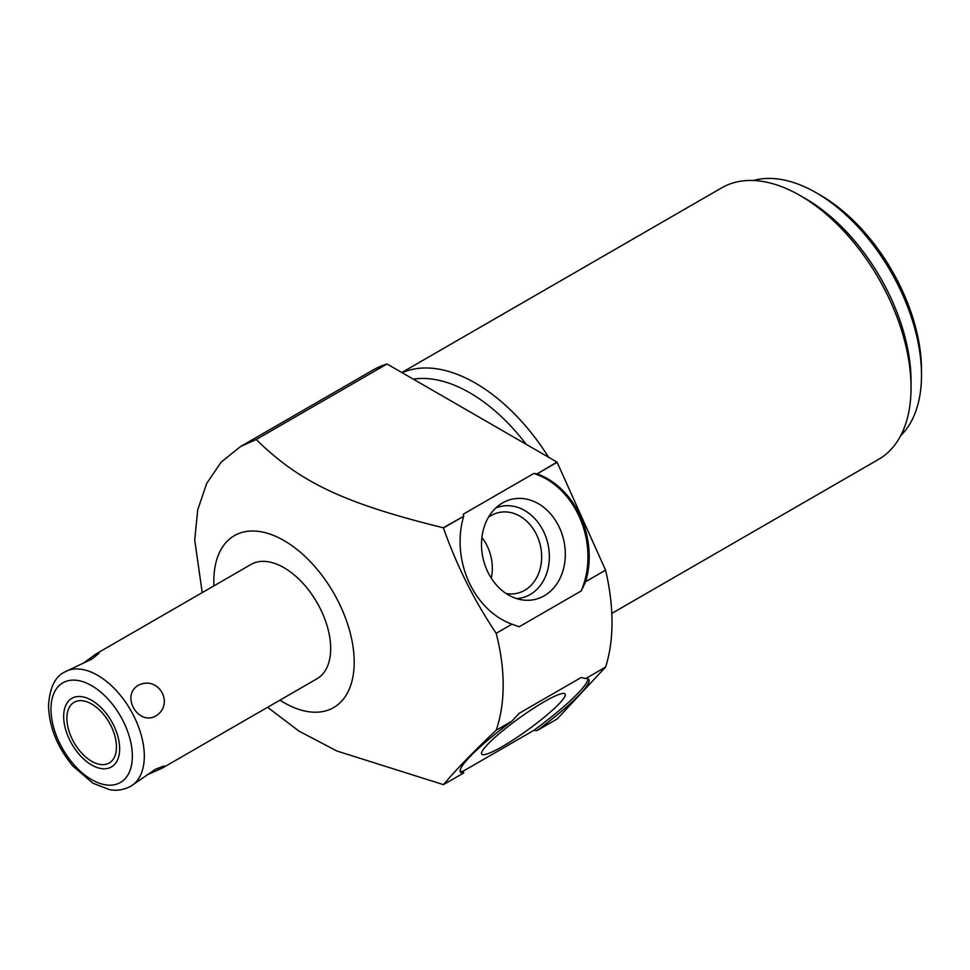 <?xml version="1.0" encoding="UTF-8"?>
<svg xmlns="http://www.w3.org/2000/svg" width="970" height="970" viewBox="0 0 970 970"><rect width="100%" height="100%" fill="white"/><g stroke="black" fill="none" stroke-linecap="round" stroke-linejoin="round"><path stroke-width="1.45" d="M213.933 585.856A99.255 57.303 60 0 1 213.824 581.078A99.255 57.303 60 0 1 284.004 540.557A99.255 57.303 60 0 1 354.195 662.122A99.255 57.303 60 0 1 279.93 700.158M251.012 564.443A65.996 38.097 60 0 1 301.864 582.133A65.996 38.097 60 0 1 330.673 648.542A65.996 38.097 60 0 1 317.008 678.757L162.148 768.167L164.063 765.985L155.588 769.174L130.635 786.355A65.996 38.097 -120 0 0 144.312 756.139A65.996 38.097 60 0 0 115.503 689.731A65.996 38.097 60 0 0 64.638 672.04L91.992 659.03L99.001 653.283L96.151 653.853L251.012 564.443M537.101 730.555L533.815 730.386L463.163 771.174L463.672 772.957A79.2 11.228 -35.8 0 1 460.411 772.108A79.2 11.228 -35.8 0 1 511.978 721.11L519.156 713.314L581.163 677.509L585.674 678.576A79.2 11.228 -35.8 0 1 588.863 679.424A79.2 11.228 -35.8 0 1 537.101 730.555L557.132 719L605.571 667.081A197.989 114.302 -120 0 0 605.571 570.154L557.132 462.302A197.989 114.302 -120 0 0 556.998 462.108L387.03 363.98L256.213 439.507L240.608 446.491L221.124 462.156L206.646 483.557L197.734 509.832L194.727 539.938L202.209 592.621M511.978 721.11L496.179 730.24C474.184 750.962 456.603 769.089 443.435 784.645L336.808 750.986L298.978 731.101L267.575 707.3M496.179 730.24C500.823 716.721 503.163 701.698 503.175 685.172C503.163 668.633 500.823 651.343 496.179 633.313C474.197 600.551 456.615 565.425 443.435 527.959L443.278 527.765C343.174 503.175 299.269 481.811 256.213 439.507M387.03 363.98A197.989 114.302 -120 0 0 373.026 370.043L240.608 446.491M587.966 678.782A79.2 11.228 -35.8 0 1 533.815 730.386M463.163 771.174A79.2 11.228 -35.8 0 1 460.083 771.065M502.557 746.427A51.422 7.287 144.2 0 0 546.777 715.145A51.422 7.287 144.2 0 0 564.964 693.817A51.422 7.287 144.2 0 0 544.267 701.722A51.422 7.287 144.2 0 0 501.114 732.095A51.422 7.287 144.2 0 0 481.605 753.969A51.422 7.287 144.2 0 0 502.557 746.427M605.571 570.154L585.674 581.648L581.163 590.985L519.156 626.79L511.978 624.183A79.2 63.681 -103 0 1 463.672 516.27L443.278 527.765M463.672 516.27L443.435 527.959M557.132 462.302L537.101 473.869A79.2 63.681 -103 0 1 585.674 581.648M556.998 462.108L537.101 473.869M605.571 667.081L585.674 678.576M511.978 624.183L496.179 633.313M463.672 772.957L443.435 784.645M463.721 515.967L463.163 514.258L533.815 473.457A79.2 63.681 -103 0 1 581.163 590.985M533.815 473.457L536.786 473.784M544.267 595.774A51.422 41.346 77 0 0 559.775 528.347A51.422 41.346 77 0 0 502.557 502.909A51.422 41.346 77 0 0 500.738 504.036A51.422 41.346 77 0 0 483.133 558.659A51.422 41.346 77 0 0 522.927 600.006A51.422 41.346 77 0 0 544.267 595.774M526.237 444.357A148.883 85.954 -120 0 0 413.305 379.149M548.608 457.27A156.8 90.537 -120 0 0 475.373 383.089A156.8 90.537 -120 0 0 402.138 372.71M611.803 613.416L878.565 459.392A156.8 90.537 -120 0 0 911.048 387.612A156.8 90.537 -120 0 0 800.165 195.564A156.8 90.537 -120 0 0 721.765 187.804L401.822 372.516M800.165 195.564L805.767 198.802A148.883 85.954 -120 0 1 911.048 381.149L911.048 387.612M921.5 375.111A148.883 85.954 -120 0 0 816.219 192.763L820.705 195.358A142.554 82.304 -120 0 1 921.5 369.946L921.5 375.111A148.883 85.954 60 0 1 900.693 435.651M816.219 192.763A148.883 85.954 -120 0 0 753.399 180.517M516.67 598.623A46.912 37.721 -103 0 0 530.141 594.549A46.912 37.721 77 0 0 545.261 535.319A46.912 37.721 77 0 0 495.718 508.025M488.419 517.325A41.395 33.283 -103 0 1 491.135 515.543A41.395 33.283 77 0 1 498.604 512.596A41.395 33.283 77 0 1 538.993 540.642A41.395 33.283 77 0 1 524.709 590.306A41.395 33.283 -103 0 1 517.252 593.252A41.395 33.283 -103 0 1 506.025 593.47M491.293 578.181A41.395 33.283 77 0 0 481.896 537.538M82.826 663.541L96.151 653.853M155.588 716.139C175.34 704.171 158.158 674.417 137.934 685.547C120.886 695.939 138.055 725.693 155.588 716.139M147.1 774.86L162.148 768.167M66.881 718.333A35.053 20.237 -120 0 0 82.183 753.617A35.053 20.237 -120 0 0 109.198 763.014A35.053 20.237 -120 0 0 116.461 746.961A35.053 20.237 -120 0 0 101.159 711.677A35.053 20.237 -120 0 0 74.144 702.292A35.053 20.237 -120 0 0 66.881 718.333M63.668 716.478A39.6 22.856 -120 0 0 80.947 756.333A39.6 22.856 -120 0 0 111.465 766.943A39.6 22.856 -120 0 0 119.662 748.816A39.6 22.856 -120 0 0 102.383 708.961A39.6 22.856 -120 0 0 71.865 698.351A39.6 22.856 -120 0 0 63.668 716.478M50.973 709.155A57.545 33.222 -120 0 0 91.665 779.637A57.545 33.222 -120 0 0 132.356 756.139A57.545 33.222 60 0 0 91.665 685.657A57.545 33.222 60 0 0 50.973 709.155M130.635 786.355C119.504 791.969 111.235 789.919 109.295 789.568L92.902 783.202L72.908 766.082C57.327 747.276 49.191 727.148 48.5 705.711C49.688 687.827 55.072 676.611 64.638 672.04"/></g></svg>
